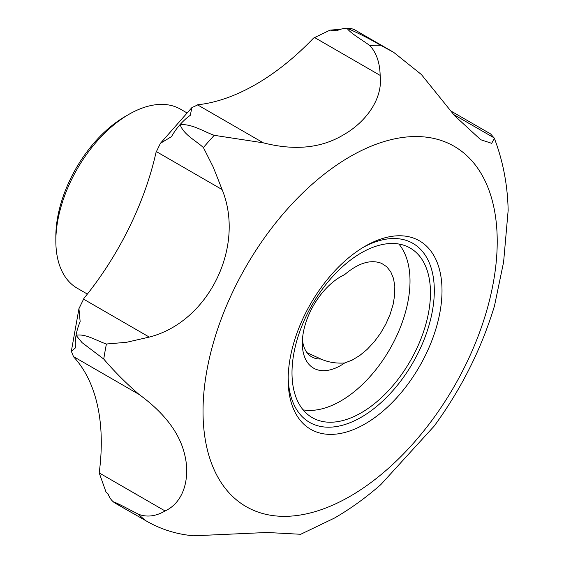<?xml version="1.0" encoding="UTF-8"?>
<svg xmlns="http://www.w3.org/2000/svg" width="564" height="564" viewBox="0 0 564 564"><rect width="100%" height="100%" fill="white"/><g stroke="black" fill="none" stroke-linecap="round" stroke-linejoin="round"><path stroke-width="0.85" d="M340.17 276.987L344.639 274.619C358.415 262.951 370.717 259.193 381.56 263.346L386.742 266.751L390.767 271.841L393.489 278.426L394.814 286.258L394.68 295.064L393.108 304.511L390.14 314.261L385.896 323.962L380.531 333.261L374.228 341.812L367.227 349.313L359.783 355.482L352.162 360.1L344.639 362.997C335.904 363.547 327.987 362.215 320.888 359.014L307.042 352.712M321.508 359.296L320.888 359.014A45.564 26.304 -60 0 1 311.751 356.892A45.564 26.304 -60 0 1 302.452 339.401M344.639 362.997A54.398 31.408 -60 0 1 302.311 343.25A54.398 31.408 -60 0 1 340.776 276.628A54.398 31.408 -60 0 1 344.639 274.619M124.785 508.735L113.181 501.713A43.513 25.126 -60 0 0 115.486 503.363L145.843 520.713C160.409 529.244 176.335 534.277 193.621 535.8L267.075 532.486L300.697 534.277L334.445 518.076C350.611 508.707 366.057 497.561 380.792 484.638L434.217 426.053C461.338 388.949 481.43 348.897 494.487 305.907L503.603 262.063L508.157 210.386C507.614 185.041 503.01 161.001 494.346 138.258L490.687 133.978L450.615 110.847M87.371 294.077L77.247 288.232A103.353 59.671 -60 0 1 55.843 240.92A103.353 59.671 -60 0 1 128.916 114.344A103.353 59.671 -60 0 1 180.593 109.226L186.811 112.814M55.843 240.92L55.843 236.478A97.91 56.527 -60 0 1 125.074 116.565L128.916 114.344M494.346 138.258L491.695 143.319L480.711 139.731L454.697 115.796L421.379 74.519L393.651 52.325L380.594 45.275C370.308 39.149 359.106 33.459 346.987 28.2A43.513 25.126 -60 0 1 355.39 30.237A43.513 25.126 -60 0 1 355.595 30.357M263.332 142.84C294.57 150.835 321.261 148.184 343.413 134.874C364.76 122.874 383.182 99.673 380.157 75.4C379.833 62.618 376.378 52.656 369.78 45.508C361.975 39.797 350.314 33.17 346.987 28.2A43.513 25.126 -60 0 0 336.786 30.752L330.046 30.125L313.591 38.056A217.577 125.624 -60 0 1 198.105 104.728L191.887 107.597L190.294 115.331A43.513 25.126 -60 0 0 180.099 124.552C183.575 134.613 195.433 140.295 203.407 147.571A271.27 156.623 -60 0 1 214.221 135.318L263.332 142.84L197.456 104.805M145.843 520.713A271.27 156.623 -60 0 1 138.363 514.199C146.83 517.47 155.734 516.391 165.09 510.963C184.611 501.918 189.948 476.897 184.936 455.705C180.12 433.674 164.843 413.264 139.096 394.462C126.082 383.252 114.295 371.45 103.748 359.056A271.27 156.623 -60 0 1 106.42 344.012L126.583 342.292L149.277 337.082C208.532 322.051 245.474 246.658 222.11 189.567L213.206 167.014L203.407 147.571M103.748 359.056L82.062 342.63L76.048 335.284A43.513 25.126 -60 0 0 75.505 347.819L71.339 351.287L73.616 356.864A217.577 125.624 -60 0 1 99.313 472.026L99.208 472.928L106.081 492.217L108.105 493.916A43.513 25.126 -60 0 0 113.181 501.713C118.151 503.37 129.854 509.905 138.363 514.199M214.221 135.318C203.237 131.447 192.888 124.059 180.099 124.552A43.513 25.126 -60 0 0 171.484 136.65L160.423 143.298L156.017 152.435A217.577 125.624 -60 0 1 84.015 298.264L78.946 308.663L80.151 321.635A43.513 25.126 -60 0 0 76.048 335.284C85.425 333.402 96.465 340.741 106.42 344.012M353.959 29.511L354.622 29.8M398.882 244.029A97.91 56.527 -60 0 1 401.603 324.11A97.91 56.527 -60 0 1 340.776 400.983A97.91 56.527 -60 0 1 303.129 409.873M361.235 412.799A97.91 56.527 -60 0 1 312.28 417.649A97.91 56.527 -60 0 1 312.28 304.588A97.91 56.527 -60 0 1 410.19 248.061A97.91 56.527 -60 0 1 425.2 326.521A97.91 56.527 -60 0 1 361.235 412.799M363.138 247.406A103.353 59.671 -60 0 1 434.308 291.764A103.353 59.671 -60 0 1 361.235 417.24A103.353 59.671 -60 0 1 288.183 377.224M365.084 423.902A108.789 62.808 -60 0 1 288.155 379.487A108.789 62.808 -60 0 1 365.084 246.249A108.789 62.808 -60 0 1 442.007 290.664A108.789 62.808 -60 0 1 365.084 423.902M494.212 137.933L453.597 114.485M350.124 496.299A208.031 120.104 -60 0 1 222.738 315.064A208.031 120.104 -60 0 1 477.518 167.966A208.031 120.104 -60 0 1 350.124 496.299M369.78 45.508A271.27 156.623 -60 0 1 380.594 45.275M165.09 510.963L99.208 472.928M139.096 394.462L73.214 356.427M149.277 337.082L83.394 299.04M222.11 189.567L156.235 151.526M380.157 75.4L314.275 37.358M355.39 30.237L393.651 52.325M108.323 494.515L106.081 492.217M71.339 351.287L78.946 308.663M160.423 143.298L191.887 107.597M330.046 30.125L340.55 29.307"/></g></svg>
